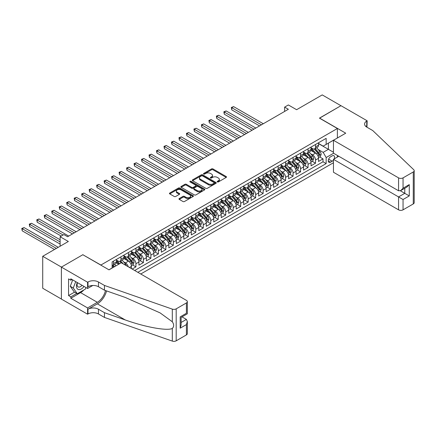 <?xml version="1.0" encoding="UTF-8"?>
<svg xmlns="http://www.w3.org/2000/svg" width="436" height="436" viewBox="0 0 436 436"><rect width="100%" height="100%" fill="white"/><g stroke="black" fill="none" stroke-linecap="round" stroke-linejoin="round"><path stroke-width="0.65" d="M217.368 181.916A0.725 0.42 0 0 0 218.398 181.916L226.202 177.414A1.041 0.6 0 0 0 226.507 176.989A1.041 0.6 0 0 0 226.202 176.564L212.981 168.928A1.041 0.6 0 0 0 211.509 168.928L203.705 173.435A0.725 0.42 0 0 0 203.492 173.73A0.725 0.42 0 0 0 203.705 174.029A0.725 0.42 0 0 0 204.735 174.029L205.743 173.446A3.325 1.918 0 0 1 210.446 173.446L211.547 174.084A3.325 1.918 0 0 1 212.523 175.441A3.325 1.918 0 0 1 211.547 176.798L210.539 177.381A0.725 0.42 0 0 0 210.326 177.675A0.725 0.42 0 0 0 210.539 177.975A0.725 0.42 0 0 0 211.564 177.975L212.577 177.392A3.325 1.918 0 0 1 217.275 177.392L218.382 178.024A3.325 1.918 0 0 1 219.352 179.381A3.325 1.918 0 0 1 218.382 180.738L217.368 181.322A0.725 0.42 0 0 0 217.155 181.621A0.725 0.42 0 0 0 217.368 181.916L217.368 181.322M179.261 198.533A1.041 0.6 0 0 0 178.956 198.958A1.041 0.6 0 0 0 179.261 199.377L182.973 201.519A1.041 0.6 0 0 0 184.444 201.519L193.11 196.516A1.041 0.6 0 0 0 193.415 196.091A1.041 0.6 0 0 0 193.11 195.671L179.888 188.036A1.041 0.6 0 0 0 178.417 188.036L169.751 193.039A1.041 0.6 0 0 0 169.446 193.464A1.041 0.6 0 0 0 169.751 193.889L174.231 196.473A1.041 0.6 0 0 0 175.703 196.473L179.409 194.331A1.041 0.6 0 0 0 179.714 193.911A1.041 0.6 0 0 0 179.409 193.486L177.19 192.2A2.78 1.602 0 0 1 176.373 191.066A2.78 1.602 0 0 1 178.09 189.584A2.78 1.602 0 0 1 181.12 189.933L189.824 194.957A2.78 1.602 0 0 1 190.636 196.091A2.78 1.602 0 0 1 188.919 197.573A2.78 1.602 0 0 1 185.894 197.23L184.444 196.391A1.041 0.6 0 0 0 182.973 196.391L179.261 198.533L179.261 199.377M82.944 254.793L100.901 265.034L337.388 128.5L319.425 118.134L340.941 105.708L322.231 94.906L296.6 109.709L288.37 104.956L284.626 107.114L288.37 109.273L67.602 236.732L63.858 234.573L60.119 236.732L60.119 246.242M82.944 254.662L61.427 267.088L42.717 256.286L68.348 241.484L60.119 236.732M205.819 188.33A1.041 0.6 0 0 0 207.285 188.33L215.956 183.327A1.041 0.6 0 0 0 216.261 182.902A1.041 0.6 0 0 0 215.956 182.477L202.735 174.847A1.041 0.6 0 0 0 201.263 174.847L192.598 179.85A1.041 0.6 0 0 0 192.292 180.275A1.041 0.6 0 0 0 192.598 180.7L205.819 188.33M190.352 182.074A0.725 0.42 0 0 1 191.088 182.177L191.088 181.311L204.533 189.071A1.041 0.6 0 0 1 204.838 189.496A1.041 0.6 0 0 1 204.533 189.922L195.862 194.925A1.041 0.6 0 0 1 194.396 194.925L181.174 187.295L184.88 185.169L184.88 184.303L181.174 186.445A1.041 0.6 0 0 0 180.869 186.87A1.041 0.6 0 0 0 181.174 187.295L181.174 186.445M184.88 185.169A1.041 0.6 0 0 1 186.352 185.169L186.352 184.303A1.041 0.6 0 0 0 184.88 184.303M186.352 184.303L191.715 187.398A1.041 0.6 0 0 0 193.181 187.398L195.644 185.976A1.041 0.6 0 0 0 195.949 185.556A1.041 0.6 0 0 0 195.644 185.131L190.063 181.905A0.725 0.42 0 0 1 189.851 181.61A0.725 0.42 0 0 1 190.298 181.223A0.725 0.42 0 0 1 191.088 181.311M61.389 299.036L42.717 288.256L42.717 256.286M132.184 269.05L135.928 266.892L132.522 264.925M131.051 257.469L132.931 258.553A4.235 2.442 60 0 1 135.928 263.736L138.921 262.009L138.921 265.164L143.411 262.57L140.005 260.608M138.539 253.147L140.414 254.232A4.235 2.442 60 0 1 143.411 259.42L146.403 257.687L146.403 260.842L150.894 258.254L147.488 256.286M146.022 248.825L147.902 249.91A4.235 2.442 60 0 1 150.894 255.098L153.886 253.37L153.886 256.521L158.377 253.932L154.971 251.964M153.505 244.509L155.385 245.593A4.235 2.442 60 0 1 158.377 250.776L161.369 249.049L161.369 252.204L165.86 249.61L162.454 247.643M160.988 240.187L162.868 241.272A4.235 2.442 60 0 1 165.86 246.454L168.852 244.727L168.852 247.882L173.343 245.288L169.936 243.321M168.47 235.865L170.351 236.95A4.235 2.442 60 0 1 173.343 242.133L176.335 240.405L176.335 243.561L180.826 240.966L177.425 239.004M175.953 231.543L177.834 232.628A4.235 2.442 60 0 1 180.826 237.816L183.823 236.089L183.823 239.239L188.314 236.65L184.908 234.682M183.442 227.221L185.316 228.311A4.235 2.442 60 0 1 188.314 233.494L191.306 231.767L191.306 234.922L195.797 232.328L192.39 230.361M190.924 222.905L192.799 223.99A4.235 2.442 60 0 1 195.797 229.173L198.789 227.445L198.789 230.6L203.28 228.006L199.873 226.039M198.407 218.583L200.288 219.668A4.235 2.442 60 0 1 203.28 224.851L206.272 223.123L206.272 226.279L210.762 223.684L207.356 221.722M205.89 214.261L207.77 215.346A4.235 2.442 60 0 1 210.762 220.534L213.754 218.801L213.754 221.957L218.245 219.363L214.839 217.4M213.373 209.939L215.253 211.024A4.235 2.442 60 0 1 218.245 216.212L221.237 214.485L221.237 217.635L225.728 215.046L222.322 213.079M220.856 205.623L222.736 206.708A4.235 2.442 60 0 1 225.728 211.891L228.726 210.163L228.726 213.318L233.211 210.724L229.81 208.757M228.339 201.301L230.219 202.386A4.235 2.442 60 0 1 233.211 207.569L236.208 205.841L236.208 208.997L240.699 206.402L237.293 204.435M235.827 196.979L237.702 198.064A4.235 2.442 60 0 1 240.699 203.247L243.691 201.519L243.691 204.675L248.182 202.081L244.776 200.119M243.31 192.658L245.185 193.742A4.235 2.442 60 0 1 248.182 198.93L251.174 197.203L251.174 200.353L255.665 197.764L252.259 195.797M250.793 188.336L252.673 189.426A4.235 2.442 60 0 1 255.665 194.609L258.657 192.881L258.657 196.031L263.148 193.442L259.742 191.475M258.276 184.019L260.156 185.104A4.235 2.442 60 0 1 263.148 190.287L266.14 188.559L266.14 191.715L270.631 189.12L267.224 187.153M265.758 179.697L267.639 180.782A4.235 2.442 60 0 1 270.631 185.965L273.623 184.237L273.623 187.393L278.114 184.799L274.713 182.837M273.241 175.376L275.121 176.46A4.235 2.442 60 0 1 278.114 181.649L281.111 179.915L281.111 183.071L285.596 180.477L282.196 178.515M280.724 171.054L282.604 172.138A4.235 2.442 60 0 1 285.596 177.327L288.594 175.599L288.594 178.749L293.085 176.16L289.678 174.193M288.212 166.737L290.087 167.822A4.235 2.442 60 0 1 293.085 173.005L296.077 171.277L296.077 174.433L300.567 171.839L297.161 169.871M295.695 162.415L297.57 163.5A4.235 2.442 60 0 1 300.567 168.683L303.56 166.955L303.56 170.111L308.05 167.517L304.644 165.549M303.178 158.094L305.058 159.178A4.235 2.442 60 0 1 308.05 164.361L311.042 162.633L311.042 165.789L315.533 163.195L315.533 160.045A4.235 2.442 -120 0 0 312.541 154.856L310.661 153.772M312.127 161.233L315.533 163.195M118.788 264.216L116.33 262.794M131.438 268.62L131.438 266.331A4.235 2.442 -120 0 0 128.44 261.148L123.813 258.472M128.266 266.788A4.235 2.442 60 0 0 125.448 262.875L123.568 261.791M138.921 262.009A4.235 2.442 -120 0 0 135.928 256.826L131.296 254.155M146.403 257.687A4.235 2.442 -120 0 0 143.411 252.504L138.779 249.833M153.886 253.37A4.235 2.442 -120 0 0 150.894 248.182L146.267 245.512M161.369 249.049A4.235 2.442 -120 0 0 158.377 243.866L153.75 241.19M168.852 244.727A4.235 2.442 -120 0 0 165.86 239.544L161.233 236.868M176.335 240.405A4.235 2.442 -120 0 0 173.343 235.222L168.716 232.552M183.823 236.089A4.235 2.442 -120 0 0 180.826 230.9L176.199 228.23M191.306 231.767A4.235 2.442 -120 0 0 188.314 226.578L183.681 223.908M198.789 227.445A4.235 2.442 -120 0 0 195.797 222.262L191.164 219.586M206.272 223.123A4.235 2.442 -120 0 0 203.28 217.94L198.653 215.27M213.754 218.801A4.235 2.442 -120 0 0 210.762 213.618L206.135 210.948M221.237 214.485A4.235 2.442 -120 0 0 218.245 209.296L213.618 206.626M228.726 210.163A4.235 2.442 -120 0 0 225.728 204.98L221.101 202.304M236.208 205.841A4.235 2.442 -120 0 0 233.211 200.658L228.584 197.982M243.691 201.519A4.235 2.442 -120 0 0 240.699 196.336L236.067 193.666M251.174 197.203A4.235 2.442 -120 0 0 248.182 192.014L243.555 189.344M258.657 192.881A4.235 2.442 -120 0 0 255.665 187.693L251.038 185.022M266.14 188.559A4.235 2.442 -120 0 0 263.148 183.376L258.521 180.7M273.623 184.237A4.235 2.442 -120 0 0 270.631 179.054L266.004 176.384M281.111 179.915A4.235 2.442 -120 0 0 278.114 174.732L273.486 172.062M288.594 175.599A4.235 2.442 -120 0 0 285.596 170.411L280.969 167.74M296.077 171.277A4.235 2.442 -120 0 0 293.085 166.094L288.452 163.418M303.56 166.955A4.235 2.442 -120 0 0 300.567 161.772L295.94 159.096M311.042 162.633A4.235 2.442 -120 0 0 308.05 157.451L303.423 154.78M334.14 158.938A3.281 1.897 120 0 0 333.862 155.69A3.281 1.897 120 0 0 332.221 155.854L330.575 156.802A3.281 1.897 120 0 0 328.433 159.696A3.281 1.897 120 0 0 328.935 162.323A3.281 1.897 120 0 0 330.575 162.159L332.221 161.211A3.281 1.897 120 0 0 333.458 160.083M140.752 273.999L333.458 162.742M337.388 128.5L337.388 138.005M337.388 155.461L337.388 157.064M137.836 272.315L326.161 163.587L326.161 157.538L323.169 152.349L318.144 149.45M108.946 269.808L112.128 267.971L112.128 261.922L326.161 138.354L326.161 144.403L334.39 139.733M333.567 153.259L326.161 157.538M116.466 260.107L117.965 260.973A4.235 2.442 60 0 0 120.08 261.18L123.077 259.453A4.235 2.442 -120 0 0 123.949 257.518L123.949 255.098M123.949 255.79L125.448 256.651A4.235 2.442 60 0 0 127.563 256.864L130.56 255.136A4.235 2.442 -120 0 0 131.438 253.196L131.438 250.776M131.438 251.468L132.931 252.33A4.235 2.442 60 0 0 135.051 252.542L138.043 250.814A4.235 2.442 -120 0 0 138.921 248.874L138.921 246.454M138.921 247.147L140.414 248.013A4.235 2.442 60 0 0 142.534 248.22L145.526 246.493A4.235 2.442 -120 0 0 146.403 244.552L146.403 242.133M146.403 242.825L147.902 243.691A4.235 2.442 60 0 0 150.017 243.898L153.009 242.171A4.235 2.442 -120 0 0 153.886 240.236L153.886 237.816M153.886 238.503L155.385 239.369A4.235 2.442 60 0 0 157.5 239.582L160.492 237.849A4.235 2.442 -120 0 0 161.369 235.914L161.369 233.494M161.369 234.187L162.868 235.048A4.235 2.442 60 0 0 164.982 235.26L167.974 233.533A4.235 2.442 -120 0 0 168.852 231.592L168.852 229.173M168.852 229.865L170.351 230.726A4.235 2.442 60 0 0 172.465 230.938L175.463 229.211A4.235 2.442 -120 0 0 176.335 227.27L176.335 224.851M176.335 225.543L177.834 226.409A4.235 2.442 60 0 0 179.954 226.616L182.946 224.889A4.235 2.442 -120 0 0 183.823 222.949L183.823 220.529M183.823 221.221L185.316 222.088A4.235 2.442 60 0 0 187.436 222.295L190.428 220.567A4.235 2.442 -120 0 0 191.306 218.632L191.306 216.212M191.306 216.905L192.799 217.766A4.235 2.442 60 0 0 194.919 217.978L197.911 216.245A4.235 2.442 -120 0 0 198.789 214.31L198.789 211.891M198.789 212.583L200.288 213.444A4.235 2.442 60 0 0 202.402 213.656L205.394 211.929A4.235 2.442 -120 0 0 206.272 209.989L206.272 207.569M206.272 208.261L207.77 209.127A4.235 2.442 60 0 0 209.885 209.335L212.877 207.607A4.235 2.442 -120 0 0 213.754 205.667L213.754 203.247M213.754 203.939L215.253 204.806A4.235 2.442 60 0 0 217.368 205.013L220.365 203.285A4.235 2.442 -120 0 0 221.237 201.35L221.237 198.93M221.237 199.617L222.736 200.484A4.235 2.442 60 0 0 224.851 200.691L227.848 198.963A4.235 2.442 -120 0 0 228.726 197.028L228.726 194.609M228.726 195.301L230.219 196.162A4.235 2.442 60 0 0 232.339 196.374L235.331 194.647A4.235 2.442 -120 0 0 236.208 192.707L236.208 190.287M236.208 190.979L237.702 191.84A4.235 2.442 60 0 0 239.822 192.053L242.814 190.325A4.235 2.442 -120 0 0 243.691 188.385L243.691 185.965M243.691 186.657L245.185 187.524A4.235 2.442 60 0 0 247.305 187.731L250.297 186.003A4.235 2.442 -120 0 0 251.174 184.063L251.174 181.643M251.174 182.335L252.673 183.202A4.235 2.442 60 0 0 254.788 183.409L257.78 181.681A4.235 2.442 -120 0 0 258.657 179.746L258.657 177.327M258.657 178.019L260.156 178.88A4.235 2.442 60 0 0 262.27 179.092L265.262 177.359A4.235 2.442 -120 0 0 266.14 175.425L266.14 173.005M266.14 173.697L267.639 174.558A4.235 2.442 60 0 0 269.753 174.771L272.751 173.043A4.235 2.442 -120 0 0 273.623 171.103L273.623 168.683M273.623 169.375L275.121 170.242A4.235 2.442 60 0 0 277.236 170.449L280.234 168.721A4.235 2.442 -120 0 0 281.111 166.781L281.111 164.361M281.111 165.053L282.604 165.92A4.235 2.442 60 0 0 284.724 166.127L287.716 164.399A4.235 2.442 -120 0 0 288.594 162.465L288.594 160.045M288.594 160.731L290.087 161.598A4.235 2.442 60 0 0 292.207 161.805L295.199 160.077A4.235 2.442 -120 0 0 296.077 158.143L296.077 155.723M296.077 156.415L297.57 157.276A4.235 2.442 60 0 0 299.69 157.489L302.682 155.761A4.235 2.442 -120 0 0 303.56 153.821L303.56 151.401M303.56 152.093L305.058 152.954A4.235 2.442 60 0 0 307.173 153.167L310.165 151.439A4.235 2.442 -120 0 0 311.042 149.499L311.042 147.079M134.691 270.5L323.016 161.772L323.016 158.878L318.525 161.467L318.525 158.317A4.235 2.442 -120 0 0 315.533 153.129L310.906 150.458M311.042 147.771L312.541 148.638A4.235 2.442 -120 0 0 314.656 148.845A4.235 2.442 -120 0 0 315.533 146.91L315.533 144.49M314.656 148.845L317.648 147.117A4.235 2.442 -120 0 0 318.525 145.177L318.525 142.757M113.474 261.148L113.474 263.567A4.235 2.442 60 0 1 112.597 265.502A4.235 2.442 60 0 1 112.128 265.677M112.597 265.502L115.589 263.775A4.235 2.442 -120 0 0 116.466 261.834L116.466 259.42M120.957 256.826L120.957 259.246A4.235 2.442 60 0 1 120.08 261.18M128.44 252.504L128.44 254.924A4.235 2.442 60 0 1 127.563 256.864M135.928 248.182L135.928 250.602A4.235 2.442 60 0 1 135.051 252.542M143.411 243.86L143.411 246.28A4.235 2.442 60 0 1 142.534 248.22M150.894 239.544L150.894 241.964A4.235 2.442 60 0 1 150.017 243.898M158.377 235.222L158.377 237.642A4.235 2.442 60 0 1 157.5 239.582M165.86 230.9L165.86 233.32A4.235 2.442 60 0 1 164.982 235.26M173.343 226.578L173.343 228.998A4.235 2.442 60 0 1 172.465 230.938M180.826 222.262L180.826 224.682A4.235 2.442 60 0 1 179.954 226.616M188.314 217.94L188.314 220.36A4.235 2.442 60 0 1 187.436 222.295M195.797 213.618L195.797 216.038A4.235 2.442 60 0 1 194.919 217.978M203.28 209.296L203.28 211.716A4.235 2.442 60 0 1 202.402 213.656M210.762 204.975L210.762 207.394A4.235 2.442 60 0 1 209.885 209.335M218.245 200.658L218.245 203.078A4.235 2.442 60 0 1 217.368 205.013M225.728 196.336L225.728 198.756A4.235 2.442 60 0 1 224.851 200.691M233.211 192.014L233.211 194.434A4.235 2.442 60 0 1 232.339 196.374M240.699 187.693L240.699 190.112A4.235 2.442 60 0 1 239.822 192.053M248.182 183.376L248.182 185.796A4.235 2.442 60 0 1 247.305 187.731M255.665 179.054L255.665 181.474A4.235 2.442 60 0 1 254.788 183.409M263.148 174.732L263.148 177.152A4.235 2.442 60 0 1 262.27 179.092M270.631 170.411L270.631 172.83A4.235 2.442 60 0 1 269.753 174.771M278.114 166.089L278.114 168.509A4.235 2.442 60 0 1 277.236 170.449M285.596 161.772L285.596 164.192A4.235 2.442 60 0 1 284.724 166.127M293.085 157.451L293.085 159.87A4.235 2.442 60 0 1 292.207 161.805M300.567 153.129L300.567 155.548A4.235 2.442 60 0 1 299.69 157.489M308.05 148.807L308.05 151.227A4.235 2.442 60 0 1 307.173 153.167M308.05 164.361L308.05 167.517M300.567 168.683L300.567 171.839M293.085 173.005L293.085 176.16M285.596 177.327L285.596 180.477M278.114 181.649L278.114 184.799M270.631 185.965L270.631 189.12M263.148 190.287L263.148 193.442M255.665 194.609L255.665 197.764M248.182 198.93L248.182 202.081M240.699 203.247L240.699 206.402M233.211 207.569L233.211 210.724M225.728 211.891L225.728 215.046M218.245 216.212L218.245 219.363M210.762 220.534L210.762 223.684M203.28 224.851L203.28 228.006M195.797 229.173L195.797 232.328M188.314 233.494L188.314 236.65M180.826 237.816L180.826 240.966M173.343 242.133L173.343 245.288M165.86 246.454L165.86 249.61M158.377 250.776L158.377 253.932M150.894 255.098L150.894 258.254M143.411 259.42L143.411 262.57M135.928 263.736L135.928 266.892M323.169 152.349L328.406 149.33L328.406 143.106L334.39 139.651M318.525 143.624L333.458 152.246M318.525 143.449L323.169 146.131L326.161 144.403M284.626 107.114L284.626 111.436M319.61 156.911L323.016 158.878M323.016 161.772L326.161 163.587M217.662 182.019L218.382 181.605A3.325 1.918 0 0 0 219.352 180.248L219.352 179.381M212.523 175.441L212.523 176.302A3.325 1.918 0 0 1 211.547 177.659L210.828 178.073M226.186 177.419L212.981 169.795A1.041 0.6 0 0 0 211.509 169.795L203.999 174.133M215.94 183.338L202.735 175.708A1.041 0.6 0 0 0 201.263 175.708L192.608 180.706L192.598 179.85M214.12 183.202A0.725 0.42 0 0 0 214.332 182.902A0.725 0.42 0 0 0 214.12 182.608L202.511 175.904A0.725 0.42 0 0 0 201.487 175.904L200.418 176.52A3.325 1.918 0 0 0 199.443 177.877A3.325 1.918 0 0 0 200.418 179.234L208.354 183.818A3.325 1.918 0 0 0 213.051 183.818L214.12 183.202L214.12 184.063A0.725 0.42 0 0 0 214.332 183.769L214.332 182.902M199.443 177.877L199.443 178.744A3.325 1.918 0 0 0 200.418 180.101L200.418 179.234M214.12 184.063L213.051 184.679A3.325 1.918 0 0 1 208.354 184.679L200.418 180.101M186.352 185.169L191.715 188.265A1.041 0.6 0 0 0 193.181 188.265L195.644 186.842A1.041 0.6 0 0 0 195.949 186.417L195.949 185.556M191.088 182.177L204.517 189.933M197.279 190.614A2.78 1.602 0 0 0 200.309 190.957A2.78 1.602 0 0 0 202.021 189.475A2.78 1.602 0 0 0 201.209 188.341L198.14 186.57A1.041 0.6 0 0 0 196.674 186.57L194.211 187.992A1.041 0.6 0 0 0 193.906 188.417A1.041 0.6 0 0 0 194.211 188.843L197.279 190.614L197.279 191.475A2.78 1.602 0 0 0 200.309 191.824A2.78 1.602 0 0 0 202.021 190.341L202.021 189.475M193.906 188.417L193.906 189.279A1.041 0.6 0 0 0 194.211 189.704L194.211 188.843M197.279 191.475L194.211 189.704M190.636 196.091L190.636 196.958A2.78 1.602 0 0 1 188.919 198.44A2.78 1.602 0 0 1 185.894 198.091L184.444 197.252A1.041 0.6 0 0 0 182.973 197.252L179.278 199.388M176.373 191.066L176.373 191.933A2.78 1.602 0 0 0 177.19 193.066L177.19 192.2M179.398 194.342L177.19 193.066M193.094 196.527L179.888 188.897A1.041 0.6 0 0 0 178.417 188.897L169.762 193.895M318.465 157.57L320.4 156.459L321.147 154.295A2.807 1.619 -120 0 0 320.051 151.663L316.634 147.706M315.947 153.401L311.893 148.709A8.099 4.676 -120 0 0 311.042 147.82M313.724 152.088L311.457 149.461A6.72 3.88 -120 0 0 311.042 149.008M263.295 123.748L233.625 106.618L231.756 107.697L231.756 109.856L259.556 125.911M314.274 148.998L317.735 153.003A2.807 1.619 60 0 1 318.732 154.933C319.157 155.499 319.457 155.325 319.632 154.415A2.807 1.619 -120 0 0 318.634 152.486L315.212 148.523M314.481 148.932L318.193 153.238A1.428 0.823 60 0 1 318.553 153.794L319.632 154.415M318.732 154.933L318.939 155.265M231.756 109.856L231.342 107.458L261.426 124.827M231.342 107.458L233.625 106.618M77.286 282.55A6.878 3.973 120 0 0 78.9 289.602A6.878 3.973 120 0 0 84.034 286.447M77.515 282.686A4.709 2.72 120 0 0 78.093 286.899A4.709 2.72 120 0 0 78.78 287.111A4.709 2.72 120 0 0 82.028 285.291M85.963 287.558L85.374 289.079L77.292 293.744L74.3 292.016L70.261 286.267L72.725 279.917M77.292 293.744L73.253 287.994L75.717 281.645M70.261 286.267L73.253 287.994M338.772 156.262L333.458 159.331L333.458 172.247L398.564 209.836L398.564 196.919L404.777 193.333L404.777 188.27M333.458 159.331L403.055 199.514L403.055 209.836L413.268 203.939L413.268 171.969A3.177 1.831 0 0 0 414.2 170.672A3.177 1.831 0 0 0 413.742 169.724L372.747 130.555L366.758 127.099A7.407 4.278 180 0 1 364.589 124.075A7.407 4.278 180 0 1 366.758 121.05L367.172 120.81L340.979 105.686L319.539 118.194M319.539 118.069L345.732 133.187L333.458 140.278L398.564 177.866A3.177 1.831 0 0 0 403.055 177.866L413.268 171.969M367.172 120.81L366.949 127.203M333.458 140.278L333.458 153.194L398.564 190.783L398.564 177.866M414.2 170.672L414.2 202.642A3.177 1.831 180 0 1 413.268 203.939M403.055 209.836A3.177 1.831 180 0 1 398.564 209.836M365.826 126.44A7.407 4.278 180 0 1 366.758 125.781L366.758 121.05M400.362 190.783L409.268 195.928L403.055 199.514M403.055 177.866L403.055 188.194L400.809 190.559L398.564 190.783M403.055 188.194L409.268 184.608L407.022 186.973L400.809 190.559M121.295 262.766L186.401 300.355A3.177 1.831 -0 0 1 187.333 301.652A3.177 1.831 -0 0 1 186.401 302.949L176.188 308.846L176.188 340.821A3.177 1.831 180 0 1 172.302 341.094L104.455 317.424L98.471 313.964A7.407 4.278 -0 0 0 87.99 313.964L87.582 314.203L61.389 299.08L61.389 267.11L82.829 254.728L109.022 269.851L121.295 262.766M104.455 317.424L104.455 312.694L125.257 319.948C145.144 327.114 167.359 331.131 172.302 328.45C174.1 326.602 174.1 324.373 172.302 321.763L160.094 312.89L125.257 297.439L104.455 290.18L98.471 286.725A7.407 4.278 -0 0 0 87.99 286.725L87.99 281.994L87.582 282.228L61.389 267.11M104.455 290.18L104.455 285.449L98.471 281.994A7.407 4.278 -0 0 0 87.99 281.994M125.257 319.948L97.348 303.832L87.99 309.233A7.407 4.278 -0 0 1 98.471 309.233L104.455 312.694M186.401 334.919L186.401 324.597L187.333 321.463L187.333 333.627A3.177 1.831 180 0 1 186.401 334.919L176.188 340.821M172.302 321.763L172.302 309.119L104.455 285.449M83.886 289.94A11.908 6.872 -60 0 1 80.584 292.621L70.817 298.262L70.817 296.878L76.769 293.444M72.016 279.509L70.817 280.201L68.572 278.904L68.572 295.581L70.817 296.878M70.817 280.201L70.817 278.817L87.582 288.496L87.582 282.228M87.582 314.203L87.582 307.936L97.348 302.301A11.908 6.872 120 0 0 105.452 290.529M70.817 298.262L87.582 307.936M182.019 316.879L186.401 319.408L187.333 321.463M97.348 303.832A13.783 7.957 120 0 0 106.564 290.916M92.808 285.476L87.582 288.496M172.302 309.119A3.177 1.831 -0 0 0 176.188 308.846M68.572 295.581L74.523 292.147M186.401 324.597L180.193 328.183L181.12 325.049L181.12 317.397L187.333 313.811L187.333 301.652M180.193 328.183L180.193 316.863C181.403 317.561 181.403 317.561 180.193 316.863L186.401 313.277C187.616 313.975 187.616 313.975 186.401 313.277L186.401 302.949M310.982 161.892L312.912 160.775L313.664 158.617A2.807 1.619 -120 0 0 312.568 155.984L309.151 152.022M308.465 157.723L304.41 153.031A8.099 4.676 -120 0 0 303.56 152.137M306.241 156.404L303.974 153.783A6.72 3.88 -120 0 0 303.56 153.33M255.812 128.07L226.142 110.94L224.273 112.019L224.273 114.178L252.073 130.228M306.791 153.319L310.252 157.325A2.807 1.619 60 0 1 311.25 159.254C311.669 159.821 311.969 159.647 312.149 158.737A2.807 1.619 -120 0 0 311.146 156.802L307.729 152.845M306.993 153.254L310.71 157.554A1.428 0.823 60 0 1 311.07 158.115L312.149 158.737M311.25 159.254L311.457 159.587M224.273 114.178L223.859 111.779L253.943 129.149M223.859 111.779L226.142 110.94M303.494 166.214L305.429 165.097L306.181 162.939A2.807 1.619 -120 0 0 305.086 160.306L301.668 156.344M300.982 162.045L296.927 157.347A8.099 4.676 -120 0 0 296.077 156.459M298.758 160.726L296.491 158.099A6.72 3.88 -120 0 0 296.077 157.652M248.329 132.391L218.659 115.257L216.785 116.341L216.785 118.499L244.591 134.55M299.309 157.641L302.764 161.642A2.807 1.619 60 0 1 303.767 163.576C304.186 164.138 304.486 163.969 304.666 163.059A2.807 1.619 -120 0 0 303.663 161.124L300.246 157.167M299.51 157.576L303.227 161.876A1.428 0.823 60 0 1 303.587 162.437L304.666 163.059M303.767 163.576L303.968 163.909M216.785 118.499L216.376 116.101L246.46 133.471M216.376 116.101L218.659 115.257M296.011 170.536L297.946 169.419L298.693 167.261A2.807 1.619 -120 0 0 297.603 164.623L294.186 160.666M293.499 166.367L289.444 161.669A8.099 4.676 -120 0 0 288.594 160.78M291.275 165.048L289.008 162.421A6.72 3.88 -120 0 0 288.594 161.969M240.846 136.713L211.177 119.578L209.302 120.658L209.302 122.821L237.102 138.871M291.826 161.958L295.281 165.963A2.807 1.619 60 0 1 296.284 167.898C296.703 168.46 297.003 168.285 297.183 167.375A2.807 1.619 -120 0 0 296.18 165.446L292.763 161.489M292.027 161.892L295.744 166.198A1.428 0.823 60 0 1 296.104 166.754L297.183 167.375M296.284 167.898L296.485 168.231M209.302 122.821L208.893 120.423L238.977 137.792M208.893 120.423L211.177 119.578M288.528 174.858L290.463 173.741L291.21 171.577A2.807 1.619 -120 0 0 290.12 168.945L286.697 164.988M286.016 170.683L281.961 165.991A8.099 4.676 -120 0 0 281.111 165.102M283.792 169.37L281.525 166.743A6.72 3.88 -120 0 0 281.111 166.29M233.364 141.03L203.688 123.9L201.819 124.979L201.819 127.143L229.619 143.193M284.343 166.28L287.798 170.285A2.807 1.619 60 0 1 288.801 172.215C289.221 172.781 289.52 172.607 289.695 171.697A2.807 1.619 -120 0 0 288.697 169.768L285.28 165.805M284.545 166.214L288.261 170.52A1.428 0.823 60 0 1 288.621 171.076L289.695 171.697M288.801 172.215L289.003 172.547M201.819 127.143L201.41 124.745L231.494 142.114M201.41 124.745L203.688 123.9M281.046 179.174L282.98 178.062L283.727 175.899A2.807 1.619 -120 0 0 282.637 173.266L279.214 169.31M278.533 175.005L274.478 170.312A8.099 4.676 -120 0 0 273.623 169.419M276.31 173.692L274.037 171.065A6.72 3.88 -120 0 0 273.623 170.612M225.881 145.352L196.205 128.222L194.336 129.301L194.336 131.459L222.137 147.515M276.855 170.601L280.315 174.607A2.807 1.619 60 0 1 281.318 176.536C281.738 177.103 282.038 176.929 282.212 176.019A2.807 1.619 -120 0 0 281.215 174.089L277.792 170.127M277.062 170.536L280.779 174.836A1.428 0.823 60 0 1 281.138 175.397L282.212 176.019M281.318 176.536L281.52 176.869M194.336 131.459L193.922 129.061L224.006 146.431M193.922 129.061L196.205 128.222M273.563 183.496L275.498 182.379L276.244 180.221A2.807 1.619 -120 0 0 275.154 177.588L271.732 173.626M271.045 179.327L266.99 174.634A8.099 4.676 -120 0 0 266.14 173.741M268.821 178.008L266.554 175.381A6.72 3.88 -120 0 0 266.14 174.934M218.398 149.673L188.723 132.544L186.853 133.623L186.853 135.781L214.654 151.832M269.372 174.923L272.832 178.924A2.807 1.619 60 0 1 273.83 180.858C274.255 181.42 274.555 181.251 274.729 180.34A2.807 1.619 -120 0 0 273.732 178.406L270.309 174.449M269.579 174.858L273.29 179.158A1.428 0.823 60 0 1 273.655 179.719L274.729 180.34M273.83 180.858L274.037 181.191M186.853 135.781L186.439 133.383L216.523 150.752M186.439 133.383L188.723 132.544M266.08 187.818L268.015 186.701L268.761 184.542A2.807 1.619 -120 0 0 267.666 181.905L264.249 177.948M263.562 183.649L259.507 178.951A8.099 4.676 -120 0 0 258.657 178.062M261.338 182.33L259.071 179.703A6.72 3.88 -120 0 0 258.657 179.25M210.91 153.995L181.24 136.86L179.37 137.945L179.37 140.103L207.171 156.153M261.889 179.245L265.35 183.245A2.807 1.619 60 0 1 266.347 185.18C266.772 185.741 267.066 185.567 267.246 184.662A2.807 1.619 -120 0 0 266.249 182.728L262.826 178.771M262.091 179.18L265.807 183.48A1.428 0.823 60 0 1 266.167 184.041L267.246 184.662M266.347 185.18L266.554 185.513M179.37 140.103L178.956 137.705L209.04 155.074M178.956 137.705L181.24 136.86M258.597 192.14L260.526 191.023L261.278 188.859A2.807 1.619 -120 0 0 260.183 186.227L256.766 182.27M256.079 187.971L252.024 183.273A8.099 4.676 -120 0 0 251.174 182.384M253.856 186.652L251.588 184.025A6.72 3.88 -120 0 0 251.174 183.572M203.427 158.312L173.757 141.182L171.882 142.261L171.882 144.425L199.688 160.475M254.406 183.561L257.867 187.567A2.807 1.619 60 0 1 258.864 189.502C259.284 190.063 259.584 189.889 259.763 188.979A2.807 1.619 -120 0 0 258.761 187.049L255.343 183.087M254.608 183.496L258.325 187.802A1.428 0.823 60 0 1 258.684 188.357L259.763 188.979M258.864 189.502L259.071 189.834M171.882 144.425L171.473 142.027L201.557 159.396M171.473 142.027L173.757 141.182M251.109 196.456L253.044 195.344L253.796 193.181A2.807 1.619 -120 0 0 252.7 190.548L249.283 186.592M248.596 192.287L244.542 187.594A8.099 4.676 -120 0 0 243.691 186.706M246.373 190.973L244.106 188.347A6.72 3.88 -120 0 0 243.691 187.894M195.944 162.633L166.274 145.504L164.399 146.583L164.399 148.747L192.205 164.797M246.923 187.883L250.378 191.889A2.807 1.619 60 0 1 251.381 193.818C251.801 194.385 252.101 194.211 252.281 193.301A2.807 1.619 -120 0 0 251.278 191.371L247.861 187.409M247.125 187.818L250.842 192.123A1.428 0.823 60 0 1 251.201 192.679L252.281 193.301M251.381 193.818L251.583 194.151M164.399 148.747L163.99 146.349L194.075 163.713M163.99 146.349L166.274 145.504M243.626 200.778L245.561 199.661L246.307 197.503A2.807 1.619 -120 0 0 245.217 194.87L241.8 190.908M241.113 196.609L237.059 191.916A8.099 4.676 -120 0 0 236.208 191.023M238.89 195.29L236.623 192.668A6.72 3.88 -120 0 0 236.208 192.216M188.461 166.955L158.786 149.826L156.916 150.905L156.916 153.063L184.717 169.114M239.44 192.205L242.896 196.211A2.807 1.619 60 0 1 243.898 198.14C244.318 198.707 244.618 198.533 244.798 197.622A2.807 1.619 -120 0 0 243.795 195.688L240.378 191.731M239.642 192.14L243.359 196.44A1.428 0.823 60 0 1 243.719 197.001L244.798 197.622M243.898 198.14L244.1 198.473M156.916 153.063L156.508 150.665L186.592 168.034M156.508 150.665L158.786 149.826M236.143 205.1L238.078 203.983L238.824 201.824A2.807 1.619 -120 0 0 237.734 199.192L234.312 195.23M233.631 200.931L229.576 196.233A8.099 4.676 -120 0 0 228.726 195.344M231.407 199.612L229.14 196.985A6.72 3.88 -120 0 0 228.726 196.538M180.978 171.277L151.303 154.142L149.434 155.227L149.434 157.385L177.234 173.435M231.957 196.527L235.413 200.527A2.807 1.619 60 0 1 236.416 202.462C236.835 203.023 237.135 202.854 237.309 201.944A2.807 1.619 -120 0 0 236.312 200.01L232.895 196.053M232.159 196.462L235.876 200.762A1.428 0.823 60 0 1 236.236 201.323L237.309 201.944M236.416 202.462L236.617 202.795M149.434 157.385L149.025 154.987L179.109 172.356M149.025 154.987L151.303 154.142M228.66 209.422L230.595 208.304L231.342 206.146A2.807 1.619 -120 0 0 230.252 203.508L226.829 199.552M226.148 205.252L222.093 200.555A8.099 4.676 -120 0 0 221.237 199.666M223.924 203.934L221.651 201.307A6.72 3.88 -120 0 0 221.237 200.854M173.495 175.599L143.82 158.464L141.951 159.543L141.951 161.707L169.751 177.757M224.469 200.843L227.93 204.849A2.807 1.619 60 0 1 228.927 206.784C229.352 207.345 229.652 207.171 229.827 206.261A2.807 1.619 -120 0 0 228.829 204.331L225.407 200.375M224.676 200.778L228.393 205.084A1.428 0.823 60 0 1 228.753 205.639L229.827 206.261M228.927 206.784L229.134 207.116M141.951 161.707L141.537 159.309L171.62 176.678M141.537 159.309L143.82 158.464M221.177 213.744L223.112 212.626L223.859 210.463A2.807 1.619 -120 0 0 222.769 207.83L219.346 203.874M218.659 209.574L214.605 204.876A8.099 4.676 -120 0 0 213.754 203.988M216.436 208.255L214.169 205.629A6.72 3.88 -120 0 0 213.754 205.176M166.012 179.915L136.337 162.786L134.468 163.865L134.468 166.029L162.268 182.079M216.986 205.165L220.447 209.171A2.807 1.619 60 0 1 221.444 211.1C221.87 211.667 222.169 211.493 222.344 210.583A2.807 1.619 -120 0 0 221.346 208.653L217.924 204.691M217.193 205.1L220.905 209.405A1.428 0.823 60 0 1 221.27 209.961L222.344 210.583M221.444 211.1L221.651 211.433M134.468 166.029L134.054 163.631L164.138 181M134.054 163.631L136.337 162.786M213.695 218.06L215.629 216.948L216.376 214.785A2.807 1.619 -120 0 0 215.28 212.152L211.863 208.195M211.177 213.891L207.122 209.198A8.099 4.676 -120 0 0 206.272 208.31M208.953 212.577L206.686 209.95A6.72 3.88 -120 0 0 206.272 209.498M158.524 184.237L128.854 167.108L126.985 168.187L126.985 170.345L154.785 186.401M209.503 209.487L212.964 213.493A2.807 1.619 60 0 1 213.962 215.422C214.387 215.989 214.681 215.815 214.861 214.904A2.807 1.619 -120 0 0 213.858 212.975L210.441 209.013M209.705 209.422L213.422 213.722A1.428 0.823 60 0 1 213.782 214.283L214.861 214.904M213.962 215.422L214.169 215.755M126.985 170.345L126.571 167.947L156.655 185.316M126.571 167.947L128.854 167.108M206.212 222.382L208.141 221.265L208.893 219.106A2.807 1.619 -120 0 0 207.798 216.474L204.38 212.512M203.694 218.213L199.639 213.52A8.099 4.676 -120 0 0 198.789 212.626M201.47 216.894L199.203 214.267A6.72 3.88 -120 0 0 198.789 213.82M151.041 188.559L121.371 171.43L119.497 172.509L119.497 174.667L147.303 190.717M202.021 213.809L205.481 217.809A2.807 1.619 60 0 1 206.479 219.744C206.898 220.305 207.198 220.136 207.378 219.226A2.807 1.619 -120 0 0 206.375 217.292L202.958 213.335M202.222 213.744L205.939 218.044A1.428 0.823 60 0 1 206.299 218.605L207.378 219.226M206.479 219.744L206.68 220.076M119.497 174.667L119.088 172.269L149.172 189.638M119.088 172.269L121.371 171.43M198.723 226.704L200.658 225.586L201.405 223.428A2.807 1.619 -120 0 0 200.315 220.79L196.898 216.834M196.211 222.534L192.156 217.837A8.099 4.676 -120 0 0 191.306 216.948M193.987 221.215L191.72 218.589A6.72 3.88 -120 0 0 191.306 218.136M143.558 192.881L113.889 175.746L112.014 176.831L112.014 178.989L139.814 195.039M194.538 218.131L197.993 222.131A2.807 1.619 60 0 1 198.996 224.066C199.416 224.627 199.715 224.458 199.895 223.548A2.807 1.619 -120 0 0 198.892 221.613L195.475 217.657M194.739 218.065L198.456 222.365A1.428 0.823 60 0 1 198.816 222.927L199.895 223.548M198.996 224.066L199.198 224.398M112.014 178.989L111.605 176.591L141.689 193.96M111.605 176.591L113.889 175.746M191.24 231.025L193.175 229.908L193.922 227.745A2.807 1.619 -120 0 0 192.832 225.112L189.415 221.156M188.728 226.856L184.673 222.158A8.099 4.676 -120 0 0 183.823 221.27M186.504 225.537L184.237 222.91A6.72 3.88 -120 0 0 183.823 222.458M136.076 197.197L106.4 180.068L104.531 181.147L104.531 183.311L132.331 199.361M187.055 222.447L190.51 226.453A2.807 1.619 60 0 1 191.513 228.388C191.933 228.949 192.232 228.775 192.412 227.865A2.807 1.619 -120 0 0 191.409 225.935L187.992 221.973M187.257 222.382L190.973 226.687A1.428 0.823 60 0 1 191.333 227.243L192.412 227.865M191.513 228.388L191.715 228.72M104.531 183.311L104.122 180.913L134.206 198.282M104.122 180.913L106.4 180.068M183.758 235.347L185.692 234.23L186.439 232.066A2.807 1.619 -120 0 0 185.349 229.434L181.926 225.477M181.245 231.173L177.19 226.48A8.099 4.676 -120 0 0 176.335 225.592M179.022 229.859L176.749 227.232A6.72 3.88 -120 0 0 176.335 226.78M128.593 201.519L98.918 184.39L97.048 185.469L97.048 187.633L124.849 203.683M179.572 226.769L183.027 230.775A2.807 1.619 60 0 1 184.03 232.704C184.45 233.271 184.75 233.097 184.924 232.186A2.807 1.619 -120 0 0 183.927 230.257L180.509 226.295M179.774 226.704L183.491 231.009A1.428 0.823 60 0 1 183.85 231.565L184.924 232.186M184.03 232.704L184.232 233.037M97.048 187.633L96.634 185.235L126.718 202.598M96.634 185.235L98.918 184.39M176.275 239.664L178.21 238.547L178.956 236.388A2.807 1.619 -120 0 0 177.866 233.756L174.444 229.794M173.762 235.495L169.702 230.802A8.099 4.676 -120 0 0 168.852 229.908M171.533 234.176L169.266 231.554A6.72 3.88 -120 0 0 168.852 231.102M121.11 205.841L91.435 188.712L89.565 189.791L89.565 191.949L117.366 207.999M172.084 231.091L175.545 235.097A2.807 1.619 60 0 1 176.542 237.026C176.967 237.593 177.267 237.418 177.441 236.508A2.807 1.619 -120 0 0 176.444 234.573L173.021 230.617M172.291 231.025L176.008 235.326A1.428 0.823 60 0 1 176.367 235.887L177.441 236.508M176.542 237.026L176.749 237.358M89.565 191.949L89.151 189.551L119.235 206.92M89.151 189.551L91.435 188.712M168.792 243.986L170.727 242.868L171.473 240.71A2.807 1.619 -120 0 0 170.383 238.078L166.961 234.116M166.274 239.816L162.219 235.124A8.099 4.676 -120 0 0 161.369 234.23M164.05 238.497L161.783 235.871A6.72 3.88 -120 0 0 161.369 235.424M113.622 210.163L83.952 193.028L82.082 194.113L82.082 196.271L109.883 212.321M164.601 235.413L168.062 239.413A2.807 1.619 60 0 1 169.059 241.348C169.484 241.909 169.784 241.74 169.958 240.83A2.807 1.619 -120 0 0 168.961 238.895L165.538 234.939M164.808 235.347L168.519 239.647A1.428 0.823 60 0 1 168.879 240.209L169.958 240.83M169.059 241.348L169.266 241.68M82.082 196.271L81.668 193.873L111.752 211.242M81.668 193.873L83.952 193.028M161.309 248.307L163.238 247.19L163.99 245.032A2.807 1.619 -120 0 0 162.895 242.394L159.478 238.438M158.791 244.138L154.736 239.44A8.099 4.676 -120 0 0 153.886 238.552M156.568 242.819L154.3 240.192A6.72 3.88 -120 0 0 153.886 239.74M106.139 214.485L76.469 197.35L74.6 198.429L74.6 200.593L102.4 216.643M157.118 239.729L160.579 243.735A2.807 1.619 60 0 1 161.576 245.67C161.996 246.231 162.296 246.057 162.475 245.152A2.807 1.619 -120 0 0 161.473 243.217L158.055 239.26M157.32 239.664L161.037 243.969A1.428 0.823 60 0 1 161.396 244.525L162.475 245.152M161.576 245.67L161.783 246.002M74.6 200.593L74.185 198.195L104.269 215.564M74.185 198.195L76.469 197.35M153.826 252.629L155.756 251.512L156.508 249.348A2.807 1.619 -120 0 0 155.412 246.716L151.995 242.759M151.308 248.46L147.254 243.762A8.099 4.676 -120 0 0 146.403 242.874M149.085 247.141L146.818 244.514A6.72 3.88 -120 0 0 146.403 244.062M98.656 218.801L68.986 201.672L67.111 202.751L67.111 204.915L94.917 220.965M149.635 244.051L153.096 248.057A2.807 1.619 60 0 1 154.093 249.986C154.513 250.553 154.813 250.378 154.993 249.468A2.807 1.619 -120 0 0 153.99 247.539L150.573 243.577M149.837 243.986L153.554 248.291A1.428 0.823 60 0 1 153.913 248.847L154.993 249.468M154.093 249.986L154.295 250.319M67.111 204.915L66.703 202.517L96.787 219.886M66.703 202.517L68.986 201.672M146.338 256.946L148.273 255.834L149.019 253.67A2.807 1.619 -120 0 0 147.929 251.038L144.512 247.081M143.826 252.776L139.771 248.084A8.099 4.676 -120 0 0 138.921 247.196M141.602 251.463L139.335 248.836A6.72 3.88 -120 0 0 138.921 248.384M91.173 223.123L61.503 205.994L59.628 207.073L59.628 209.231L87.429 225.287M142.152 248.373L145.608 252.379A2.807 1.619 60 0 1 146.61 254.308C147.03 254.875 147.33 254.7 147.51 253.79A2.807 1.619 -120 0 0 146.507 251.861L143.09 247.899M142.354 248.307L146.071 252.608A1.428 0.823 60 0 1 146.431 253.169L147.51 253.79M146.61 254.308L146.812 254.64M59.628 209.231L59.22 206.833L89.304 224.202M59.22 206.833L61.503 205.994M138.855 261.268L140.79 260.15L141.537 257.992A2.807 1.619 -120 0 0 140.447 255.36L137.029 251.398M136.343 257.098L132.288 252.406A8.099 4.676 -120 0 0 131.438 251.512M134.119 255.779L131.852 253.158A6.72 3.88 -120 0 0 131.438 252.706M83.69 227.445L54.015 210.316L52.146 211.395L52.146 213.553L79.946 229.603M134.669 252.695L138.125 256.695A2.807 1.619 60 0 1 139.128 258.63C139.547 259.191 139.847 259.022 140.021 258.112A2.807 1.619 -120 0 0 139.024 256.177L135.607 252.221M134.871 252.629L138.588 256.929A1.428 0.823 60 0 1 138.948 257.491L140.021 258.112M139.128 258.63L139.329 258.962M52.146 213.553L51.737 211.155L81.821 228.524M51.737 211.155L54.015 210.316M131.372 265.589L133.307 264.472L134.054 262.314A2.807 1.619 -120 0 0 132.964 259.676L129.541 255.719M128.86 261.42L124.805 256.722A8.099 4.676 -120 0 0 123.949 255.834M126.636 260.101L124.364 257.474A6.72 3.88 -120 0 0 123.949 257.022M76.207 231.767L46.532 214.632L44.663 215.716L44.663 217.875L72.463 233.925M127.187 257.017L130.642 261.017A2.807 1.619 60 0 1 131.645 262.952C132.064 263.513 132.364 263.344 132.539 262.434A2.807 1.619 -120 0 0 131.541 260.499L128.119 256.542M127.388 256.951L131.105 261.251A1.428 0.823 60 0 1 131.465 261.813L132.539 262.434M131.645 262.952L131.846 263.284M44.663 217.875L44.249 215.477L74.333 232.846M44.249 215.477L46.532 214.632M126.424 265.726A2.807 1.619 -120 0 0 125.481 263.998L122.058 260.041M119.633 263.726L117.317 261.044A8.099 4.676 -120 0 0 116.466 260.156M118.908 264.145L116.881 261.796A6.72 3.88 -120 0 0 116.466 261.344M68.725 236.089L39.049 218.954L37.18 220.033L37.18 222.197L61.236 236.089M123.263 263.9L120.636 260.864M119.905 261.268L121.23 262.804M119.698 261.333L121.055 262.903M37.18 222.197L36.766 219.799L63.111 235.004M36.766 219.799L39.049 218.954M115.894 265.884L114.575 264.363M60.119 239.756L31.566 223.276L29.697 224.355L29.697 226.518L60.119 244.078M114.472 266.707L113.153 265.181M112.423 265.589L113.747 267.126M112.216 265.655L113.573 267.224M29.697 226.518L29.283 224.12L60.119 241.92M29.283 224.12L31.566 223.276M58.244 247.321L24.084 227.597L22.214 228.677L22.214 230.835L54.505 249.479M22.214 230.835L21.8 228.437L56.375 248.4M21.8 228.437L24.084 227.597M125.448 262.875L128.44 261.148M132.931 258.553L135.928 256.826M140.414 254.232L143.411 252.504M147.902 249.91L150.894 248.182M155.385 245.593L158.377 243.866M162.868 241.272L165.86 239.544M170.351 236.95L173.343 235.222M177.834 232.628L180.826 230.9M185.316 228.311L188.314 226.578M192.799 223.99L195.797 222.262M200.288 219.668L203.28 217.94M207.77 215.346L210.762 213.618M215.253 211.024L218.245 209.296M222.736 206.708L225.728 204.98M230.219 202.386L233.211 200.658M237.702 198.064L240.699 196.336M245.185 193.742L248.182 192.014M252.673 189.426L255.665 187.693M260.156 185.104L263.148 183.376M267.639 180.782L270.631 179.054M275.121 176.46L278.114 174.732M282.604 172.138L285.596 170.411M290.087 167.822L293.085 166.094M297.57 163.5L300.567 161.772M305.058 159.178L308.05 157.451M312.541 154.856L315.533 153.129M315.533 146.91L318.525 145.177M113.474 263.567L116.466 261.834M120.957 259.246L123.949 257.518M128.44 254.924L131.438 253.196M135.928 250.602L138.921 248.874M143.411 246.28L146.403 244.552M150.894 241.964L153.886 240.236M158.377 237.642L161.369 235.914M165.86 233.32L168.852 231.592M173.343 228.998L176.335 227.27M180.826 224.682L183.823 222.949M188.314 220.36L191.306 218.632M195.797 216.038L198.789 214.31M203.28 211.716L206.272 209.989M210.762 207.394L213.754 205.667M218.245 203.078L221.237 201.35M225.728 198.756L228.726 197.028M233.211 194.434L236.208 192.707M240.699 190.112L243.691 188.385M248.182 185.796L251.174 184.063M255.665 181.474L258.657 179.746M263.148 177.152L266.14 175.425M270.631 172.83L273.623 171.103M278.114 168.509L281.111 166.781M285.596 164.192L288.594 162.465M293.085 159.87L296.077 158.143M300.567 155.548L303.56 153.821M308.05 151.227L311.042 149.499M315.533 160.045L318.525 158.317M129.454 267.475L131.438 266.331M328.635 159.14L332.221 161.211M328.253 160.819L330.575 162.159M218.382 181.605L218.382 180.738M210.539 177.975L210.539 177.381M211.547 177.659L211.547 176.798M203.705 174.029L203.705 173.435M211.509 169.795L211.509 168.928M212.981 169.795L212.981 168.928M226.202 177.414L226.202 176.564M201.263 175.708L201.263 174.847M202.735 175.708L202.735 174.847M215.956 183.327L215.956 182.477M208.354 184.679L208.354 183.818M213.051 184.679L213.051 183.818M191.715 188.265L191.715 187.398M193.181 188.265L193.181 187.398M195.644 186.842L195.644 185.976M204.533 189.922L204.533 189.071M182.973 197.252L182.973 196.391M184.444 197.252L184.444 196.391M185.894 198.091L185.894 197.23M179.409 194.331L179.409 193.486M169.751 193.889L169.751 193.039M178.417 188.897L178.417 188.036M179.888 188.897L179.888 188.036M193.11 196.516L193.11 195.671M318.035 156.137L321.125 154.349M311.893 148.709L312.28 148.485M318.634 152.486L320.051 151.663M316.394 153.772L317.735 153.003M409.268 184.608L409.268 195.928M98.471 286.725L98.471 281.994M98.471 309.233L98.471 313.964M172.302 341.094L172.302 328.45M87.99 309.233L87.99 313.964M80.584 292.621L97.348 302.301M181.12 322.46L186.401 319.408M310.552 160.453L313.642 158.671M304.41 153.031L304.797 152.807M311.146 156.802L312.568 155.984M308.911 158.094L310.252 157.325M303.069 164.775L306.159 162.993M296.927 157.347L297.314 157.129M303.663 161.124L305.086 160.306M301.429 162.415L302.764 161.642M295.586 169.097L298.676 167.31M289.444 161.669L289.831 161.445M296.18 165.446L297.603 164.623M293.946 166.737L295.281 165.963M288.103 173.419L291.193 171.631M281.961 165.991L282.343 165.767M288.697 169.768L290.12 168.945M286.463 171.059L287.798 170.285M280.62 177.735L283.711 175.953M274.478 170.312L274.86 170.089M281.215 174.089L282.637 173.266M278.98 175.376L280.315 174.607M273.132 182.057L276.228 180.275M266.99 174.634L267.377 174.411M273.732 178.406L275.154 177.588M271.492 179.697L272.832 178.924M265.649 186.379L268.74 184.597M259.507 178.951L259.894 178.733M266.249 182.728L267.666 181.905M264.009 184.019L265.35 183.245M258.166 190.701L261.257 188.913M252.024 183.273L252.411 183.049M258.761 187.049L260.183 186.227M256.526 188.341L257.867 187.567M250.684 195.023L253.774 193.235M244.542 187.594L244.928 187.371M251.278 191.371L252.7 190.548M249.043 192.658L250.378 191.889M243.201 199.339L246.291 197.557M237.059 191.916L237.446 191.693M243.795 195.688L245.217 194.87M241.56 196.979L242.896 196.211M235.718 203.661L238.808 201.879M229.576 196.233L229.957 196.015M236.312 200.01L237.734 199.192M234.078 201.301L235.413 200.527M228.235 207.983L231.325 206.195M222.093 200.555L222.474 200.331M228.829 204.331L230.252 203.508M226.595 205.623L227.93 204.849M220.747 212.305L223.842 210.517M214.605 204.876L214.992 204.653M221.346 208.653L222.769 207.83M219.106 209.945L220.447 209.171M213.264 216.627L216.354 214.839M207.122 209.198L207.509 208.975M213.858 212.975L215.28 212.152M211.624 214.261L212.964 213.493M205.781 220.943L208.871 219.161M199.639 213.52L200.026 213.297M206.375 217.292L207.798 216.474M204.141 218.583L205.481 217.809M198.298 225.265L201.388 223.483M192.156 217.837L192.543 217.619M198.892 221.613L200.315 220.79M196.658 222.905L197.993 222.131M190.815 229.587L193.906 227.799M184.673 222.158L185.06 221.935M191.409 225.935L192.832 225.112M189.175 227.227L190.51 226.453M183.333 233.909L186.423 232.121M177.19 226.48L177.572 226.257M183.927 230.257L185.349 229.434M181.692 231.543L183.027 230.775M175.844 238.225L178.94 236.443M169.702 230.802L170.089 230.579M176.444 234.573L177.866 233.756M174.209 235.865L175.545 235.097M168.361 242.547L171.457 240.765M162.219 235.124L162.606 234.9M168.961 238.895L170.383 238.078M166.721 240.187L168.062 239.413M160.879 246.869L163.969 245.087M154.736 239.44L155.123 239.217M161.473 243.217L162.895 242.394M159.238 244.509L160.579 243.735M153.396 251.191L156.486 249.403M147.254 243.762L147.641 243.539M153.99 247.539L155.412 246.716M151.755 248.831L153.096 248.057M145.913 255.512L149.003 253.725M139.771 248.084L140.158 247.861M146.507 251.861L147.929 251.038M144.272 253.147L145.608 252.379M138.43 259.829L141.52 258.047M132.288 252.406L132.669 252.182M139.024 256.177L140.447 255.36M136.79 257.469L138.125 256.695M130.947 264.151L134.037 262.368M124.805 256.722L125.187 256.504M131.541 260.499L132.964 259.676M129.307 261.791L130.642 261.017M117.317 261.044L117.704 260.821M124.456 264.592L125.481 263.998"/></g></svg>
